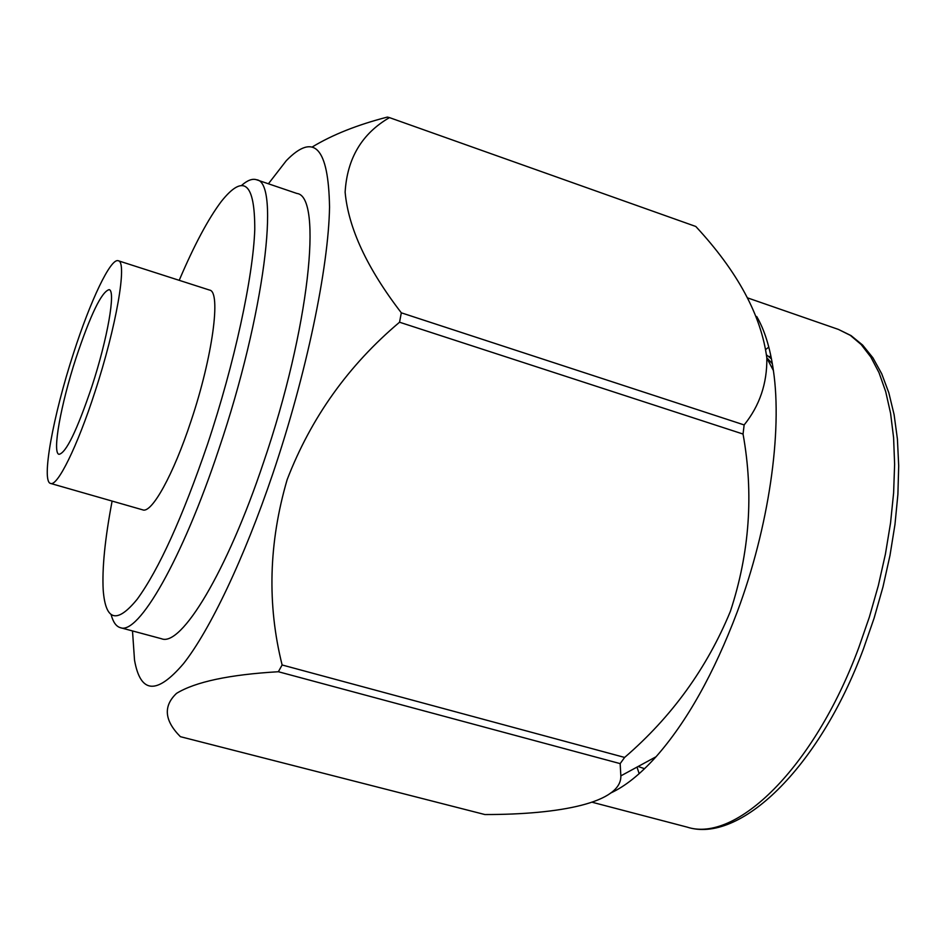 <?xml version="1.0" encoding="UTF-8"?>
<svg xmlns="http://www.w3.org/2000/svg" width="946" height="946" viewBox="0 0 946 946"><rect width="100%" height="100%" fill="white"/><g stroke="black" fill="none" stroke-linecap="round" stroke-linejoin="round"><path stroke-width="1.42" d="M112.113 501.084C104.971 538.747 102.002 568.44 103.209 590.162C105.597 621.025 116.937 624.029 137.241 599.185C159.011 569.232 182.46 517.509 207.612 444.017C234.502 363.394 253.15 276.989 254.77 229.44C254.864 182.72 243.737 173.355 221.388 201.368C208.286 218.739 194.226 245.061 179.208 280.323M241.727 185.298C247.45 180.284 252.357 178.427 256.461 179.728C280.513 181.573 264.584 314.297 218.904 448.995C182.2 559.796 138.163 635.452 120.319 627.659C116.192 626.453 113.142 622.184 111.179 614.829M76.023 358.002C60.899 404.214 51.971 453.193 59.03 454.317C66.043 453.028 76.969 430.513 91.797 386.76C107.619 338.633 115.991 290.115 109.086 289.653C101.565 291.794 90.556 314.569 76.023 358.002M73.481 353.366C90.308 300.875 110.717 257.702 118.274 260.753C127.568 261.226 116.393 326.748 94.825 392.283C77.241 446.725 57.422 486.67 50.587 483.441C40.985 481.75 53.189 415.389 73.481 353.366M50.587 483.441L142.763 509.87C151.667 513.678 173.331 474.88 190.95 421.266C212.673 356.772 221.329 291.392 209.563 290.079L118.274 260.753M256.461 179.728L296.89 193.457C323.012 196.059 309.377 328.664 263.567 462.334C226.839 572.33 181.147 646.993 161.541 638.751L120.319 627.659M638.112 766.497L644.569 768.684M771.475 358.901L766.65 354.998M772.35 363.749L766.828 357.754M770.99 356.476L768.637 356.5M756.694 316.496C764.593 329.977 770.162 347.998 773.402 370.548C782.472 431.884 768.873 527.182 737.277 611.79C713.875 673.623 686.784 721.952 656.027 756.765C640.17 774.372 624.963 786.504 610.407 793.162M743.048 434.048L399.555 322.219L401.317 312.819C367.107 268.297 348.376 228.081 345.124 192.156C347.135 158.431 361.916 133.587 389.468 117.611L695.795 226.472C737.561 271.514 761.246 315.361 766.839 358.037C767.171 383.473 759.614 405.775 744.147 424.931L743.048 434.048C753.832 493.812 749.61 552.925 730.371 611.388C706.899 668.278 671.648 716.973 624.62 757.439L620.162 763.623L620.848 775.886C621.688 802.539 560.328 814.636 484.872 814.541L180.379 736.674C164.368 720.568 163.079 706.142 176.512 693.383C195.373 681.83 229.334 674.616 278.372 671.731L282.121 664.979L624.62 757.439M268.404 183.784L286.319 160.654C314.107 132.097 328.51 147.564 329.539 207.056C328.593 267.564 306.398 374.462 272.85 473.627C243.938 559.051 209.634 630.663 183.453 663.714C156.764 694.908 140.457 693.714 134.521 660.119L132.499 630.935M399.555 322.219C348.471 365.262 311.009 417.742 287.146 479.646C268.711 542.815 267.032 604.589 282.121 664.979M389.468 117.611L387.387 117.079C357.434 124.801 332.436 134.746 312.393 146.89M620.162 763.623L278.372 671.731M401.317 312.819L744.147 424.931M687.127 827.111C739.027 844.021 818.728 769.335 863.473 648.802L874.092 618.187L882.985 586.887L889.985 555.456L894.975 524.451L897.896 494.403L898.7 465.799L897.411 439.074L894.1 414.632L888.826 392.779L881.719 373.776L872.933 357.836L862.646 345.077L851.045 335.594L838.404 329.409L850.3 335.333L861.179 344.545L870.817 357.032L879.047 372.748L885.681 391.561L890.576 413.272L893.592 437.631L894.62 464.309L893.615 492.913L890.541 523.008L885.421 554.084L878.326 585.621L869.362 617.076L858.684 647.904C813.714 768.968 735.515 843.099 687.127 827.111L592.598 802.362M639.165 773.674L637.001 767.1M766.024 349.251L768.802 347.123M643.233 768.353L644.545 768.708M838.404 329.409L747.683 297.931M773.402 370.548L766.839 358.037M656.027 756.765L620.848 775.874"/></g></svg>
